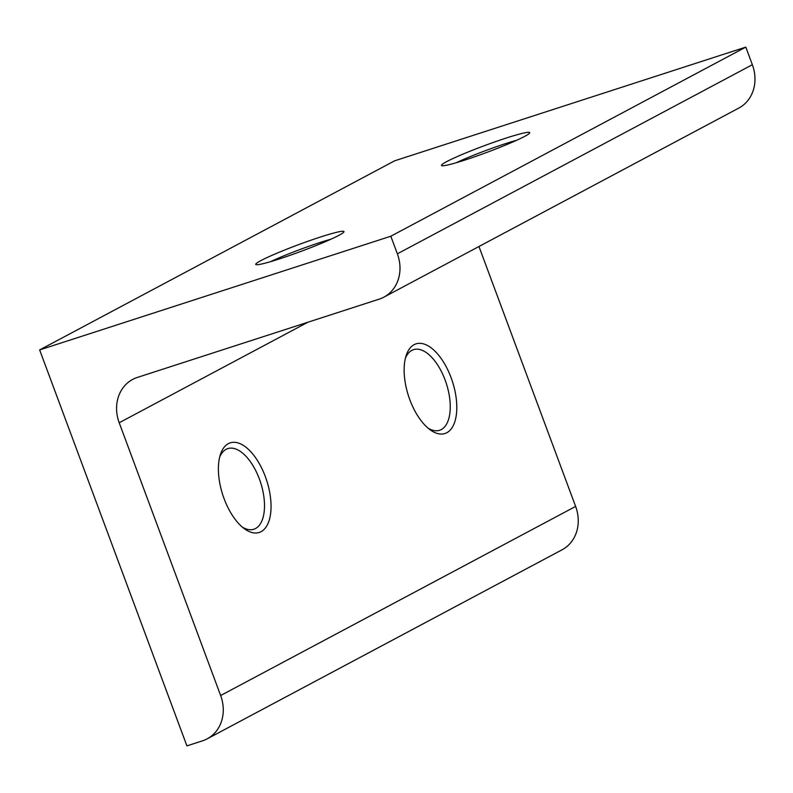 <?xml version="1.0" encoding="UTF-8"?>
<svg xmlns="http://www.w3.org/2000/svg" width="793" height="793" viewBox="0 0 793 793"><rect width="100%" height="100%" fill="white"/><g stroke="black" fill="none" stroke-linecap="round" stroke-linejoin="round"><path stroke-width="1.19" d="M219.671 457.115A42.366 20.796 -107.9 0 1 227.769 448.62A42.366 20.796 -107.9 0 1 259.39 479.031A42.366 20.796 -107.9 0 1 253.869 529.238A42.366 20.796 -107.9 0 1 242.331 527.107M405.411 358.158A42.366 20.796 -107.9 0 1 413.51 349.673A42.366 20.796 -107.9 0 1 445.141 380.085A42.366 20.796 -107.9 0 1 439.619 430.282A42.366 20.796 -107.9 0 1 428.081 428.151M338.869 235.362A47.074 3.578 -20.4 0 0 343.944 231.893A47.074 3.578 -20.4 0 0 311.51 240.011A47.074 3.578 -20.4 0 0 260.838 260.629A47.074 3.578 -20.4 0 0 255.951 264.614A47.074 3.578 -20.4 0 0 291.467 254.831A47.074 3.578 -20.4 0 0 338.869 235.362M330.968 239.208A42.366 3.222 -20.4 0 0 270.552 261.67M524.619 136.406A47.074 3.578 -20.4 0 0 529.684 132.937A47.074 3.578 -20.4 0 0 497.261 141.055A47.074 3.578 -20.4 0 0 446.578 161.673A47.074 3.578 -20.4 0 0 441.701 165.658A47.074 3.578 -20.4 0 0 477.217 155.884A47.074 3.578 -20.4 0 0 524.619 136.406M516.709 140.252A42.366 3.222 -20.4 0 0 456.302 162.714M265.358 476.672A47.074 23.106 72.1 0 0 220.355 454.676A47.074 23.106 72.1 0 0 224.082 498.658A47.074 23.106 72.1 0 0 244.313 528.683A47.074 23.106 72.1 0 0 268.341 522.716A47.074 23.106 72.1 0 0 265.358 476.672M451.108 377.716A47.074 23.106 72.1 0 0 406.095 355.72A47.074 23.106 72.1 0 0 409.822 399.712A47.074 23.106 72.1 0 0 430.054 429.727A47.074 23.106 72.1 0 0 454.092 423.769A47.074 23.106 72.1 0 0 451.108 377.716M39.65 349.921L186.91 745.886L202.512 740.831A37.658 32.682 -118 0 0 207.132 738.878A37.658 32.682 -118 0 0 220.642 695.53L119.198 422.758A37.658 32.682 62 0 1 132.709 379.411A37.658 32.682 62 0 1 137.318 377.448L379.242 299.13A37.658 32.682 -118 0 0 383.862 297.167A37.658 32.682 -118 0 0 397.362 253.819L390.82 236.225L39.65 349.921L394.636 160.81L745.807 47.114L390.82 236.225M207.132 738.878L562.118 549.767A37.658 32.682 -118 0 0 575.619 506.42L478.962 246.504M383.862 297.167L738.838 108.056A37.658 32.682 -118 0 0 752.349 64.709L745.807 47.114M575.619 506.42L220.642 695.53M752.349 64.709L397.362 253.819M307.912 322.216L119.198 422.758"/></g></svg>
